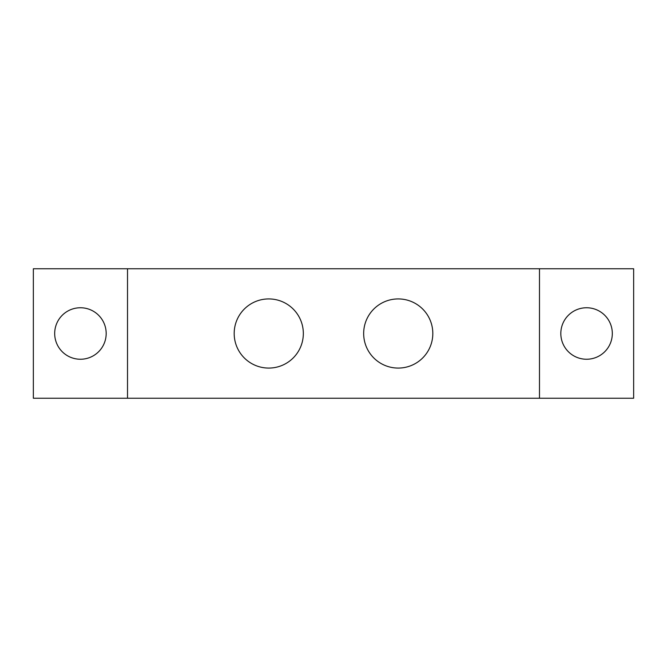 <?xml version="1.0" encoding="UTF-8"?>
<svg xmlns="http://www.w3.org/2000/svg" width="667" height="667" viewBox="0 0 667 667"><rect width="100%" height="100%" fill="white"/><g stroke="black" fill="none" stroke-linecap="round" stroke-linejoin="round"><path stroke-width="1" d="M127.514 268.759L33.35 268.759L33.35 398.241L33.35 268.759L127.514 268.759L127.514 398.241L33.35 398.241L127.514 398.241L127.514 268.759L539.486 268.759L127.514 268.759M633.65 268.759L539.486 268.759L539.486 398.241L127.514 398.241L539.486 398.241L539.486 268.759L633.65 268.759L633.65 398.241L539.486 398.241L633.65 398.241L633.65 268.759M54.686 333.5A25.746 25.746 0 0 1 80.432 307.754A25.746 25.746 0 0 1 106.178 333.5A25.746 25.746 0 0 1 80.432 359.246A25.746 25.746 0 0 1 54.686 333.5A25.746 25.746 0 0 0 80.432 359.246A25.746 25.746 0 0 0 106.178 333.5A25.746 25.746 0 0 0 80.432 307.754A25.746 25.746 0 0 0 54.686 333.5M363.665 333.5A34.576 34.576 0 0 0 398.241 368.076A34.576 34.576 0 0 0 432.816 333.5A34.576 34.576 0 0 0 398.241 298.924A34.576 34.576 0 0 0 363.665 333.5A34.576 34.576 0 0 0 398.241 368.076A34.576 34.576 0 0 0 432.816 333.5A34.576 34.576 0 0 0 398.241 298.924A34.576 34.576 0 0 0 363.665 333.5M234.184 333.5A34.576 34.576 0 0 0 268.759 368.076A34.576 34.576 0 0 0 303.335 333.5A34.576 34.576 0 0 0 268.759 298.924A34.576 34.576 0 0 0 234.184 333.5A34.576 34.576 0 0 0 268.759 368.076A34.576 34.576 0 0 0 303.335 333.5A34.576 34.576 0 0 0 268.759 298.924A34.576 34.576 0 0 0 234.184 333.5M612.314 333.5A25.746 25.746 0 0 1 586.568 359.246A25.746 25.746 0 0 1 560.822 333.5A25.746 25.746 0 0 1 586.568 307.754A25.746 25.746 0 0 1 612.314 333.5A25.746 25.746 0 0 0 586.568 307.754A25.746 25.746 0 0 0 560.822 333.5A25.746 25.746 0 0 0 586.568 359.246A25.746 25.746 0 0 0 612.314 333.5"/></g></svg>

